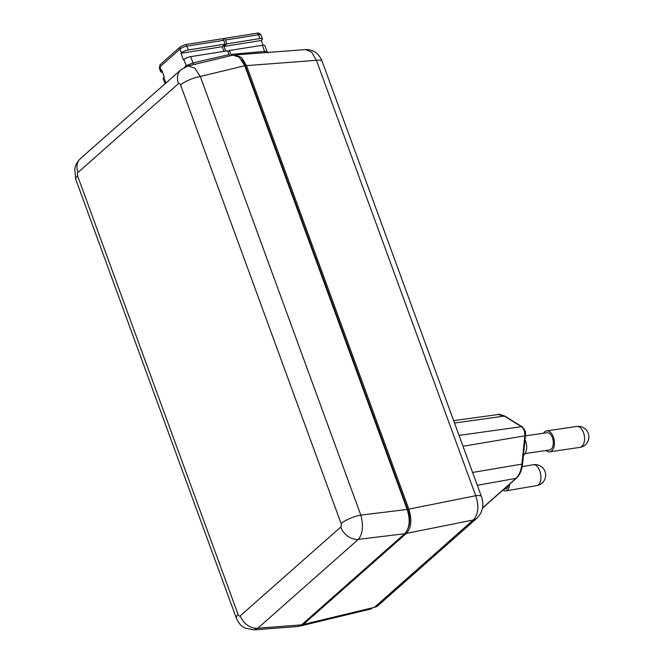 <?xml version="1.0" encoding="UTF-8"?>
<svg xmlns="http://www.w3.org/2000/svg" width="663" height="663" viewBox="0 0 663 663"><rect width="100%" height="100%" fill="white"/><g stroke="black" fill="none" stroke-linecap="round" stroke-linejoin="round"><path stroke-width="0.99" d="M181.09 69.607A15.862 12.448 48.5 0 0 181.016 69.673L80.496 158.515A15.862 12.448 48.5 0 0 77.961 172.471A2.635 1.467 81 0 0 77.612 175.935A15.862 4.384 159.9 0 0 75.748 179.308L236.268 617.957A15.862 4.384 -20.1 0 1 238.133 614.576A2.635 1.467 81 0 0 240.23 615.877L340.749 527.044A15.862 12.448 -131.5 0 0 358.327 539.367C362.794 533.823 363.614 525.734 360.805 515.11A15.862 4.384 159.9 0 0 341.105 523.579A2.635 1.467 81 0 1 340.749 527.044M236.268 617.957C239.733 625.549 242.393 626.444 245.161 628.118L253.937 629.85L257.808 628.209A15.862 12.448 -131.5 0 1 240.23 615.877M244.788 65.753L200.284 76.469L194.698 68.09L188.201 65.927L232.87 55.17L239.277 57.142L244.788 65.753L407.165 509.474L360.805 515.11L200.284 76.469A15.862 4.384 159.9 0 0 180.585 84.93L341.105 523.579M181.016 69.673A15.862 12.448 48.5 0 0 181.016 69.681A15.862 12.448 48.5 0 0 178.488 83.629A2.635 1.467 81 0 1 180.585 84.93M186.328 66.499A2.644 2.072 48.5 0 0 186.162 65.736L192.983 62.927L229.008 54.59L229.879 55.891M229.008 54.59L227.616 50.786L190.687 56.662A5.287 1.459 159.9 0 0 183.891 59.521L183.402 59.952L180.958 53.28L222.221 46.708L223.928 51.374M160.338 64.493A2.644 2.072 48.5 0 0 159.916 66.814A5.287 1.459 -20.1 0 0 159.294 67.941L160.338 64.493L180.469 46.7A2.644 2.072 48.5 0 0 180.046 49.029A5.287 1.459 -20.1 0 1 186.85 46.161L188.242 49.982L225.171 44.106L222.221 46.708M225.171 44.106L223.771 40.294A2.644 1.467 81 0 0 222.13 38.769L185.209 44.636A2.644 1.467 81 0 1 186.85 46.161L223.771 40.294M407.165 509.474C410.488 520.132 409.668 528.22 404.687 533.732L301.557 624.877L297.886 626.51L253.937 629.85M194.458 64.419A2.644 1.508 76.8 0 1 192.983 62.927L190.687 56.662M188.242 49.982A5.287 1.459 159.9 0 0 181.447 52.841L180.958 53.28M223 39.076L223.406 38.711A2.644 1.467 -99 0 1 223.87 38.487L256.879 33.233A2.644 1.467 81 0 1 258.52 34.758L259.921 38.578L226.903 43.833L223.961 46.435L261.321 40.493L263.029 45.175M261.321 40.493L261.81 40.053A5.287 1.459 159.9 0 0 262.432 38.935A5.287 1.459 159.9 0 0 259.921 38.578M223.961 46.435L225.669 51.092M227.964 51.739L229.348 50.512L262.366 45.258L264.603 51.366L267.098 51.963M268.291 52.866L267.09 51.664L264.877 45.606A5.287 1.459 159.9 0 0 262.366 45.258M165.087 83.753L163.139 78.441A5.287 1.459 159.9 0 1 163.761 77.314L164.25 76.883L161.805 70.203L161.316 70.634A5.287 1.459 159.9 0 0 160.695 71.761A5.287 1.459 159.9 0 0 162.534 72.192M407.853 528.676A16.351 9.067 -99 0 0 407.919 510.071L245.542 66.341A16.351 9.067 81 0 0 241.407 59.413M226.903 43.833L225.511 40.012A2.644 1.467 -99 0 0 223.87 38.487M231.428 55.518L229.348 50.512M299.651 626.087L303.306 624.455L406.336 533.4C411.317 527.889 412.146 519.8 408.814 509.143L246.512 65.62L241.63 57.59L235.489 54.896L234.636 55.029M265.333 52.634A2.644 1.417 85 0 1 264.603 51.366L230.782 54.424M235.489 54.896L305.568 49.576L311.751 52.261L316.408 60.308L475.744 495.717C479.241 506.234 478.421 514.322 473.266 519.974A13.219 10.368 48.5 0 0 477.095 518.052L378.241 605.418L374.413 607.333A13.219 10.368 48.5 0 0 378.241 605.418M503.781 489.344L505.421 489.062A8.718 4.641 -99.7 0 0 508.438 485.233M509.723 484.098A10.575 5.619 80.3 0 1 505.728 490.885A10.575 5.619 80.3 0 1 502.919 490.106M523.447 455.34A10.575 6.1 -98.4 0 0 525.602 441.069A10.575 6.1 -98.4 0 0 525.038 439.735M525.121 453.575L549.47 449.986A8.718 5.031 -98.4 0 0 552.453 437.746A8.718 5.031 -98.4 0 0 546.934 432.732L525.436 435.889M543.519 433.229A10.575 6.1 81.6 0 1 546.66 430.9A10.575 6.1 81.6 0 1 553.356 436.983A10.575 6.1 81.6 0 1 549.735 451.818A10.575 6.1 81.6 0 1 546.055 450.492M178.488 83.629L77.961 172.471M77.612 175.935L238.133 614.576M301.557 624.877L257.808 628.209L358.327 539.367L404.687 533.732M187.72 66.051A2.644 1.318 58.9 0 0 187.463 64.8M184.248 67.435L186.162 65.736L183.891 59.521M161.316 70.634L159.916 66.814L180.046 49.029L181.447 52.841M163.761 77.314L165.866 83.066M246.512 65.62L316.408 60.308A13.219 3.655 159.9 0 1 322.127 61.269L481.462 496.678C484.28 504.825 482.83 511.952 477.095 518.052M408.814 509.143L475.744 495.717A13.219 3.655 -20.1 0 1 481.462 496.678M406.336 533.4L473.266 519.974L374.413 607.333L303.306 624.455M454.511 423.044L504.344 416.082L521.466 426.682C523.886 428.613 524.997 431.671 524.814 435.84L521.922 464.133C521.085 470.722 519.104 475.47 515.971 478.363L482.531 507.924M459.036 435.4L521.466 426.682A1.583 1.193 121.8 0 1 522.121 426.806C525.038 429.806 526.157 432.682 525.477 435.458A1.583 0.572 -174.2 0 1 524.814 435.84L463.006 446.257M453.633 420.649L498.037 414.532L504.344 416.082A1.583 1.193 121.8 0 1 504.999 416.207L522.121 426.806M477.302 485.308L515.971 478.363A1.583 1.243 -131.5 0 0 516.477 478.122L482.49 508.165M472.595 472.446L521.922 464.133A1.583 0.572 -174.2 0 0 522.585 463.744C521.905 470.166 519.867 474.957 516.477 478.122M505.728 490.885L536.864 485.573A10.575 5.619 -99.7 0 0 539.74 470.854A10.575 5.619 -99.7 0 0 533.301 464.73L522.171 466.628M549.735 451.818L579.868 447.392A10.575 6.1 -98.4 0 0 583.49 432.549A10.575 6.1 -98.4 0 0 576.793 426.466L546.66 430.9M225.511 40.012L258.52 34.758A5.287 1.459 -20.1 0 1 261.031 35.114L262.432 38.935M407.405 510.145L407.919 510.071M245.028 66.424L245.542 66.341M188.201 65.927L181.016 69.681M180.469 46.7L185.209 44.636M159.294 67.941L160.695 71.761M305.56 49.576C312.837 49.476 316.251 52.858 316.873 53.438C321.621 58.162 322.168 61.676 322.127 61.269M300.538 625.947L371.794 608.791M536.864 485.573A10.575 10.575 0 0 0 545.011 471.517A10.575 10.575 0 0 0 533.301 464.73M579.868 447.392A10.575 10.575 0 0 0 588.255 433.295A10.575 10.575 0 0 0 576.793 426.466M498.037 414.532C498.211 413.878 500.532 414.441 504.999 416.207M525.477 435.458L522.585 463.744M256.879 33.233C258.338 32.653 259.722 33.283 261.031 35.114M80.496 158.515C75.458 163.438 74.911 168.029 74.745 169.214L75.748 179.308"/></g></svg>
